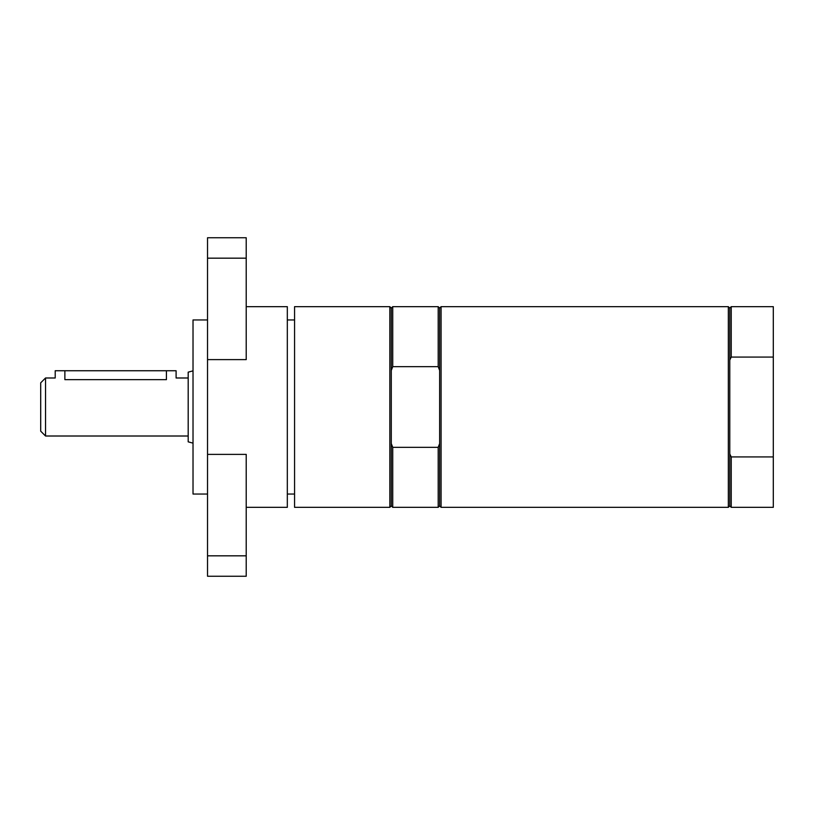 <?xml version="1.0" encoding="UTF-8"?>
<svg xmlns="http://www.w3.org/2000/svg" width="814" height="814" viewBox="0 0 814 814"><rect width="100%" height="100%" fill="white"/><g stroke="black" fill="none" stroke-linecap="round" stroke-linejoin="round"><path stroke-width="1.22" d="M166.422 370.736L166.422 379.65C178.897 377.828 178.897 377.828 166.422 379.65L64.876 379.65C52.401 377.828 52.401 377.828 64.876 379.65L64.876 370.736L176.099 370.736L176.099 377.991L188.187 377.991M45.533 377.991L40.7 382.824L40.7 431.176L45.533 436.009L45.533 377.991L55.21 377.991L55.21 370.736L64.876 370.736M246.215 306.664L287.322 306.664L287.322 507.336L246.215 507.336M246.215 576.251L246.215 454.385L207.529 454.385L207.529 576.251L246.215 576.251M207.529 258.17L207.529 359.615L246.215 359.615L246.215 237.749L207.529 237.749L207.529 258.17L246.215 258.17M207.529 494.037L193.02 494.037L193.02 319.963L207.529 319.963M207.529 359.615L207.529 454.385M193.02 370.858L188.187 372.151L188.187 441.849L193.02 443.142M439.641 308.109L438.186 306.664L438.186 366.666L439.641 370.431L439.641 308.109L441.086 306.664L441.086 507.336L728.327 507.336L729.782 505.891L731.226 507.336L773.3 507.336L773.3 456.919L731.226 456.919L729.782 453.937L729.782 505.891M439.641 370.431L439.641 505.891L441.086 507.336M439.641 443.569L438.186 447.334L438.186 507.336L439.641 505.891M438.186 447.334L392.735 447.334L392.735 507.336L438.186 507.336M392.735 447.334L391.28 443.569L391.28 505.891L392.735 507.336M389.835 306.664L389.835 507.336L294.566 507.336L294.566 306.664L389.835 306.664L391.28 308.109L391.28 443.569M391.28 308.109L392.735 306.664L392.735 366.666L438.186 366.666M391.28 370.431L392.735 366.666M731.226 357.081L731.226 306.664L729.782 308.109L729.782 360.063L731.226 357.081L773.3 357.081L773.3 456.919M729.782 308.109L728.327 306.664L728.327 507.336M729.782 360.063L729.782 453.937M731.226 456.919L731.226 507.336M731.226 306.664L773.3 306.664L773.3 357.081M207.529 555.83L246.215 555.83M45.533 436.009L188.187 436.009M294.566 319.963L287.322 319.963M294.566 494.037L287.322 494.037M441.086 306.664L728.327 306.664M391.28 505.891L389.835 507.336M392.735 306.664L438.186 306.664"/></g></svg>
